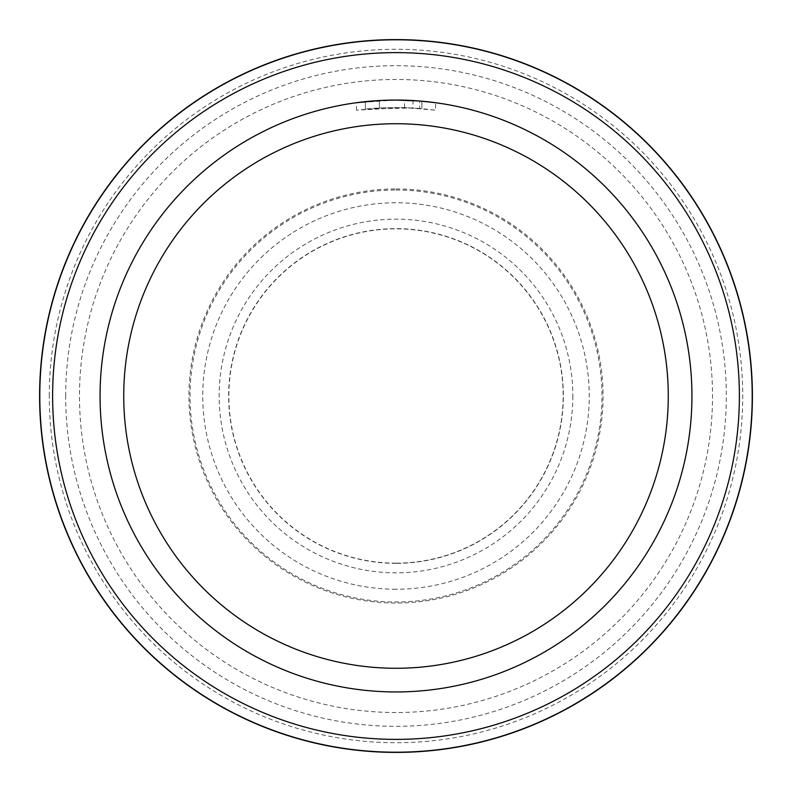 <?xml version="1.0" encoding="UTF-8"?>
<svg xmlns="http://www.w3.org/2000/svg" width="792" height="792" viewBox="0 0 792 792"><rect width="100%" height="100%" fill="white"/><g stroke="black" fill="none" stroke-linecap="round" stroke-linejoin="round"><path stroke-width="0.59" stroke-dasharray="3.96 2.97" d="M396 563.162A167.161 167.161 0 0 0 563.162 396A167.161 167.161 0 0 0 396 228.839A167.161 167.161 0 0 0 228.839 396A167.161 167.161 0 0 0 396 563.162M396 52.618A343.382 343.382 0 0 1 739.381 396A343.382 343.382 0 0 1 396 739.381A343.382 343.382 0 0 1 52.618 396A343.382 343.382 0 0 1 396 52.618M396 190.021A205.979 205.979 0 0 1 601.979 396A205.979 205.979 0 0 1 396 601.979A205.979 205.979 0 0 1 190.021 396A205.979 205.979 0 0 1 396 190.021M388.337 100.158L396 100.059A295.941 295.941 0 0 1 691.941 396A295.941 295.941 0 0 1 396 691.941A295.941 295.941 0 0 1 100.059 396A295.941 295.941 0 0 1 396 100.059L420.285 101.059M435.57 102.713L419.661 101L419.661 108.425L435.57 110.187L435.57 102.713L435.57 110.187L404.583 107.583L356.43 110.177L384.645 107.682L412.959 107.959L412.959 100.544M412.959 107.959L365.369 109.088A288.545 288.545 0 0 1 379.358 107.94L400.633 107.494L419.661 108.425M386.239 100.218L379.358 100.525L379.358 107.94L379.358 100.525A295.941 295.941 0 0 0 365.369 101.643L368.082 101.376M385.585 100.237L380.982 100.436M365.369 109.088L365.369 101.643L365.369 109.088M421.849 108.613L421.849 101.188L421.849 108.613M404.583 107.583L404.583 100.178M356.43 110.177L356.43 102.713L396 100.059M368.26 101.356L376.695 100.683M379.358 100.525L383.17 100.336M385.199 100.257L385.773 100.237M386.526 100.208L387.763 100.168M389.951 100.119L393.317 100.069M572.844 396A176.844 176.844 0 0 1 396 572.844A176.844 176.844 0 0 1 219.156 396A176.844 176.844 0 0 1 396 219.156A176.844 176.844 0 0 1 572.844 396M49.282 396A346.718 346.718 0 0 1 396 49.282A346.718 346.718 0 0 1 742.718 396A346.718 346.718 0 0 1 396 742.718A346.718 346.718 0 0 1 49.282 396M396 188.951A207.049 207.049 0 0 1 603.049 396A207.049 207.049 0 0 1 396 603.049A207.049 207.049 0 0 1 188.951 396A207.049 207.049 0 0 1 396 188.951M65.686 396A330.313 330.313 0 0 1 396 65.686A330.313 330.313 0 0 1 726.313 396A330.313 330.313 0 0 1 396 726.313A330.313 330.313 0 0 1 65.686 396M396 712.523A316.523 316.523 0 0 1 79.477 396A316.523 316.523 0 0 1 396 79.477A316.523 316.523 0 0 1 712.523 396A316.523 316.523 0 0 1 396 712.523M396 563.359A167.359 167.359 0 0 1 228.64 396A167.359 167.359 0 0 1 396 228.64A167.359 167.359 0 0 1 563.359 396A167.359 167.359 0 0 1 396 563.359M396 589.248A193.248 193.248 0 0 1 202.752 396A193.248 193.248 0 0 1 396 202.752A193.248 193.248 0 0 1 589.248 396A193.248 193.248 0 0 1 396 589.248M421.908 101.198L421.908 108.623"/><path stroke-width="1.19" d="M396 39.6A356.4 356.4 0 0 1 752.4 396A356.4 356.4 0 0 1 396 752.4A356.4 356.4 0 0 1 39.6 396A356.4 356.4 0 0 1 396 39.6M396 52.618A343.382 343.382 0 0 1 739.381 396A343.382 343.382 0 0 1 396 739.381A343.382 343.382 0 0 1 52.618 396A343.382 343.382 0 0 1 396 52.618M419.661 101L396 100.059A295.941 295.941 0 0 1 691.941 396A295.941 295.941 0 0 1 396 691.941A295.941 295.941 0 0 1 100.059 396A295.941 295.941 0 0 1 396 100.059L385.585 100.237M420.285 101.059L435.57 102.713M396 123.73A272.27 272.27 0 0 1 668.27 396A272.27 272.27 0 0 1 396 668.27A272.27 272.27 0 0 1 123.73 396A272.27 272.27 0 0 1 396 123.73M380.982 100.436L356.43 102.713M386.239 100.218L388.337 100.158M376.695 100.683L379.358 100.525M383.17 100.336L385.199 100.257M385.773 100.237L386.526 100.208M387.763 100.168L389.951 100.119M393.317 100.069L396 100.059M396 39.798A356.202 356.202 0 0 1 752.202 396A356.202 356.202 0 0 1 396 752.202A356.202 356.202 0 0 1 39.798 396A356.202 356.202 0 0 1 396 39.798"/></g></svg>

